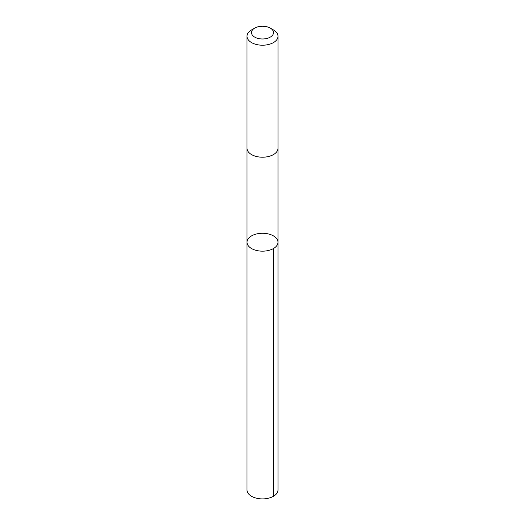 <?xml version="1.0" encoding="UTF-8"?>
<svg xmlns="http://www.w3.org/2000/svg" width="525" height="525" viewBox="0 0 525 525"><rect width="100%" height="100%" fill="white"/><g stroke="black" fill="none" stroke-linecap="round" stroke-linejoin="round"><path stroke-width="0.79" d="M248.076 245.477A15.488 8.945 180 0 1 247.012 242.222A15.488 8.945 180 0 1 262.5 233.277A15.488 8.945 180 0 1 277.988 242.222A15.488 8.945 180 0 1 265.368 251.009A15.488 8.945 180 0 1 248.076 245.477A15.488 8.945 180 0 1 247.012 242.222L247.006 489.963A15.494 8.945 0 0 0 248.069 493.218A15.494 8.945 0 0 0 265.374 498.75A15.494 8.945 0 0 0 277.994 489.963L277.988 242.222A15.488 8.945 180 0 1 265.368 251.009A15.488 8.945 180 0 1 248.076 245.477M254.71 28.114L251.547 29.938A15.494 8.945 0 0 0 247.006 36.264L247.006 148.26A15.494 8.945 0 0 0 262.5 157.205A15.494 8.945 0 0 0 277.994 148.26L277.994 36.264A15.494 8.945 0 0 0 276.931 33.003A15.494 8.945 0 0 0 273.453 29.938L270.29 28.114A11.018 6.366 0 0 0 254.71 28.114A11.018 6.366 0 0 0 253.713 36.455A11.018 6.366 0 0 0 267.881 38.161A11.018 6.366 0 0 0 272.764 30.292A11.018 6.366 0 0 0 270.29 28.114M247.006 36.264A15.494 8.945 0 0 0 262.5 45.209A15.494 8.945 0 0 0 277.994 36.264M273.453 248.548L273.453 496.283M247.012 148.431L247.012 242.222M277.988 148.431L277.988 242.222"/></g></svg>
